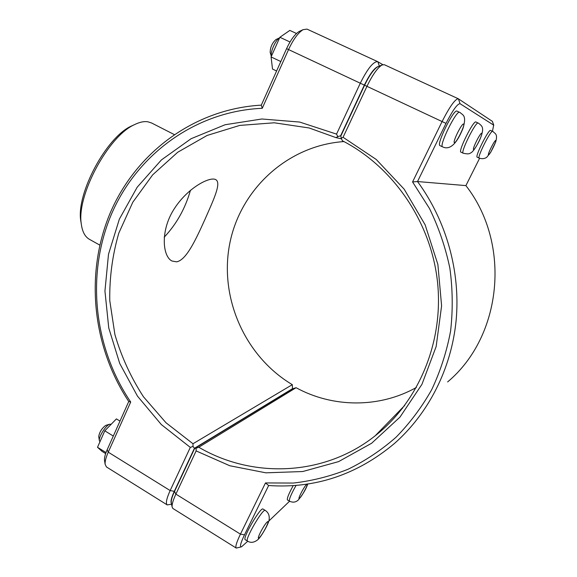 <?xml version="1.0" encoding="UTF-8"?>
<svg xmlns="http://www.w3.org/2000/svg" width="577" height="577" viewBox="0 0 577 577"><rect width="100%" height="100%" fill="white"/><g stroke="black" fill="none" stroke-linecap="round" stroke-linejoin="round"><path stroke-width="0.87" d="M171.441 503.512C170.388 501.882 171.333 497.821 174.29 491.33L194.42 448.307L193.035 446.425L190.309 447.399L170.157 490.565C166.508 498.643 165.527 503.432 167.215 504.918L106.384 466.901L105.115 464.233C104.92 461.391 105.966 457.366 108.252 452.173L130.712 402.025C93.762 347.469 85.987 274.811 111.231 214.716C136.648 154.838 195.113 111.152 262.246 108.303L261.316 105.144C193.944 108.902 135.631 153.071 110.12 213.194C84.797 273.548 92.226 346.351 128.75 401.513L107.171 449.75C105.202 454.222 104.3 457.691 104.48 460.157L104.596 460.908M296.051 485.423C291.089 494.273 288.882 499.516 289.445 501.161L287.433 499.949C286.819 498.564 288.738 493.797 293.195 485.639M492.679 131.405L492.657 131.39C490.839 129.695 476.71 157.903 479.242 158.148L477.208 157.182C474.647 156.922 488.748 128.729 490.609 130.438L490.623 130.445M478.254 123.074L478.232 123.06C475.874 121.004 460.071 152.826 463.223 153.222L460.944 152.14C457.749 151.722 473.529 119.915 475.924 121.992L475.953 122.007M247.511 541.089L245.261 539.69C241.972 538.716 260.761 506.433 263.04 509.065L265.283 510.429C268.334 512.448 269.625 515.485 269.142 519.531C269.005 523.389 260.689 537.641 257.681 539.805C254.031 542.654 250.642 543.087 247.511 541.089C244.273 540.144 263.047 507.825 265.283 510.429M111.202 424.239L109.442 424.304C105.562 425.79 98.739 436.717 99.345 440.496L99.958 441.766M98.775 436.818L98.732 436.551C99.489 432.058 101.804 428.358 105.663 425.444L106.103 425.285M119.994 421.08L116.403 418.895L104.798 430.824L97.513 447.29L102.006 451.337L105.649 453.601M106.017 452.57L97.513 447.29M113.301 436.046L104.798 430.824M271.327 56.38C270.224 51.944 275.582 39.914 279.614 37.851M276.246 39.409L275.914 39.568C272.171 43.001 270.26 47.285 270.18 52.413L270.281 52.774M276.592 70.993L272.517 69.052L271.082 56.943L279.874 37.267L289.842 30.408L296.491 33.488M290.015 41.998L279.874 37.267M280.819 61.551L271.082 56.943M459.674 112.342L459.631 112.327C456.486 109.753 438.556 146.241 442.617 146.883L440.027 145.649C435.916 144.986 453.81 108.512 457.013 111.109L457.049 111.13M493.789 125.288L492.397 121.372L458.304 98.761C455.116 99.028 449.707 106.63 442.076 121.552L412.569 181.943L429.468 208.463C438.736 227.518 445.538 247.461 449.88 268.276C452.736 289.315 452.967 310.267 450.579 331.133C446.713 351.667 440.424 371.17 431.711 389.655C421.737 407.304 409.821 423.186 395.988 437.287C381.238 450.197 365.248 460.864 348.025 469.267C330.311 476.299 312.114 480.901 293.441 483.05L265.478 482.935L240.443 534.151C236.548 542.301 235.142 546.938 236.231 548.063L172.84 508.438L172.083 506.858C171.888 504.276 173.158 500.028 175.884 494.114L196.13 450.911L196.05 448.242L194.644 448.437L174.514 491.467C172.162 496.559 171.073 500.23 171.246 502.48L171.355 503.043M194.644 448.437L292.813 388.696L296.088 387.708C332.568 407.701 379.096 408.415 416.392 387.456M378.274 66.564L377.56 66.86C373.665 69.327 369.345 75.443 364.592 85.223L340.863 135.934L341.195 138.256L342.442 140.788C393.247 166.919 430.947 221.828 437.489 281.749C443.901 341.699 418.794 401.556 375.187 435.794C324.187 476.364 252.474 478.809 198.791 447.24L196.05 448.242M341.195 138.256L343.07 137.29L366.943 86.334C372.475 74.96 377.481 67.855 381.96 65.013L384.289 64.689L458.304 98.761M196.13 450.911L229.79 465.747L265.853 472.823L302.716 471.532L338.591 461.614L371.624 443.251L399.976 417.106L421.953 384.325L436.147 346.561L441.6 305.839L437.878 264.468L425.141 224.821L404.167 189.162L376.247 159.476L343.07 137.29M236.231 548.063L241.172 546.917M198.791 447.24L296.088 387.708M265.478 482.935L268.644 485.524C315.129 488.726 357.019 474.748 394.329 443.583C428.495 413.543 451.459 368.739 456.155 320.141C460.576 271.529 446.382 220.789 417.524 181.546L445.999 123.391C452.714 110.286 457.395 103.723 460.049 103.709L493.667 125.144L492.455 131.296M412.569 181.943L417.524 181.546L465.906 185.606C511.597 244.186 501.997 336.434 447.615 381.931M402.508 408.336L401.592 408.653M479.588 158.3L465.906 185.606M289.553 501.225L268.781 521.096M247.749 541.226L241.518 546.823C239.513 547.234 240.508 543.238 244.497 534.829L268.644 485.524M343.942 141.574C287.418 145.454 240.393 189.436 229.783 243.458C219.022 297.508 244.677 356.29 292.301 384.664L292.496 388.891M167.215 504.918L171.571 504.183M292.301 384.664L192.978 443.742L165.996 422.753L143.514 396.839C130.936 377.502 121.401 356.745 114.91 334.573L109.767 300.581C109.421 277.566 112.436 255.077 118.804 233.122L132.804 202.217L152.653 174.86L177.716 152.249L207.107 135.458L239.729 125.418L274.248 122.793L309.142 127.971L335.937 137.614L341.483 138.841M176.584 261.843L171.91 260.992C162.49 256.231 160.377 230.793 173.749 209.588C187.273 187.886 209.768 176.317 215.704 179.591C221.719 182.786 213.641 199.606 204.806 219.722C195.596 240.147 186.212 260.191 176.584 261.843M382.796 64.66L377.733 61.674C373.42 61.386 367.607 68.569 360.293 83.211L336.542 134.109L299.658 122.057L261.864 118.992L225.095 124.74L191.11 138.704L161.409 159.93L137.189 187.2L119.352 219.145L108.498 254.277L104.942 291.068L108.757 327.974L119.742 363.488L137.477 396.139L161.3 424.542L190.309 447.399M262.246 108.303L288.543 49.579C293.296 39.402 298.136 32.766 303.069 29.672L306.986 29.11L377.733 61.674M336.542 134.109L337.819 136.612L340.618 135.811L364.339 85.107C370.146 73.373 374.971 67.112 378.815 66.333M335.937 137.614L337.819 136.612M193.035 446.425L192.978 443.742M194.42 448.307L292.64 388.595M130.712 402.025L128.75 401.513M300.047 31.079L299.11 31.511C294.84 34.187 290.664 39.9 286.581 48.648L261.316 105.144M164.2 237.176C176.504 224.121 185.253 208.499 190.453 190.316M99.785 245.102L89.5 239.368C84.992 236.83 82.251 231.644 81.27 223.804C76.51 195.682 108.101 136.518 134.116 124.827C139.353 122.165 143.961 121.156 147.936 121.805L151.628 123.002L174.124 134.499M134.318 124.719L131.203 126.147C106.269 137.369 76.2 193.684 80.744 220.652L81.299 224.035M299.723 498.167C302.737 495.254 309.64 481.427 306.632 484.327C303.639 487.139 296.585 501.29 299.723 498.167M495.73 140.485C496.819 140.983 489.577 155.379 488.481 154.903C487.284 154.6 494.684 139.85 495.73 140.485M481.687 133.294C483.064 133.943 474.972 150.15 473.573 149.558C472.058 149.154 480.36 132.508 481.687 133.294M259.405 537.62C263.263 533.884 270.916 518.398 267.072 522.098C263.227 525.726 255.395 541.601 259.405 537.62M463.591 124.033C465.379 124.892 456.219 143.435 454.387 142.67C452.411 142.137 461.845 123.016 463.591 124.033M174.514 491.467L175.884 494.114L240.443 534.151L244.497 534.829M364.592 85.223L445.999 123.391M460.049 103.709L458.412 98.818M493.667 125.144L492.397 121.372M174.29 491.33L170.157 490.565L108.252 452.173L107.171 449.75M286.581 48.648L364.339 85.107M379.334 66.117L377.885 61.753M289.445 501.161C292.719 502.733 295.626 502.387 298.172 500.129C302.867 494.431 306.055 489.072 307.736 484.038M479.242 158.148C482.184 159.064 484.687 158.769 486.75 157.261L490.616 152.458L495.715 141.906C497.792 134.066 495.463 134.001 493.09 131.614L490.609 130.438M463.223 153.222C467.024 154.073 469.317 154.066 470.096 153.186C472.224 152.746 475.325 148.556 479.422 140.622C485.336 126.875 481.853 126.24 478.715 123.312L475.924 121.992M98.732 436.551L99.345 440.496M105.843 425.372L109.695 424.196M270.18 52.413L271.327 56.395M275.914 39.568L279.614 37.837M457.013 111.109L460.201 112.609C462.61 115.169 466.923 114.96 463.042 128.253C455.866 146.147 448.74 149.883 442.617 146.883M171.246 502.48L172.083 506.858M377.56 66.86L381.96 65.013M375.187 435.794L404.715 405.436M104.48 460.157L105.115 464.233M299.11 31.511L303.069 29.672M80.744 220.652L81.27 223.804M131.203 126.147L134.116 124.827"/></g></svg>
